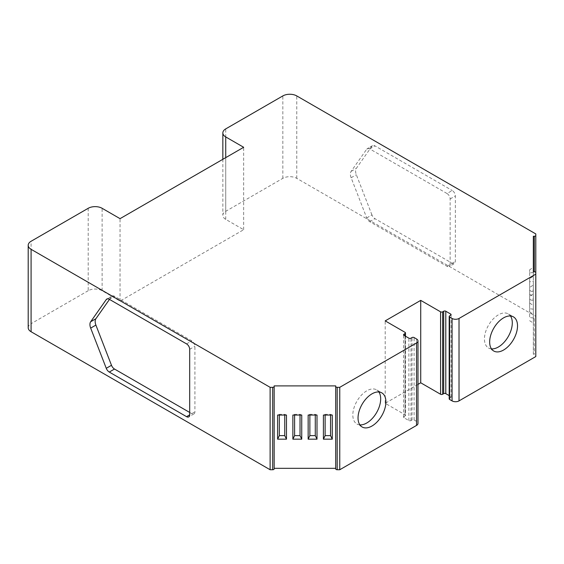 <?xml version="1.0" encoding="UTF-8"?>
<svg xmlns="http://www.w3.org/2000/svg" width="564" height="564" viewBox="0 0 564 564"><rect width="100%" height="100%" fill="white"/><g stroke="black" fill="none" stroke-linecap="round" stroke-linejoin="round"><path stroke-width="0.42" stroke-dasharray="2.82 2.11" d="M417.98 384.373L385.205 403.302L405.051 414.759A1.48 0.853 0 0 1 405.481 415.365L405.481 336.207M449.191 398.882A1.48 0.853 180 0 1 449.621 398.276L450.664 397.669A1.48 0.853 0 0 0 451.101 397.07A1.48 0.853 0 0 0 450.664 396.464L449.191 395.611M88.188 208.299L88.188 290.721A9.849 5.689 180 0 1 102.119 290.721L120.047 301.077L243.662 229.71L225.727 219.361A9.849 5.689 180 0 1 222.843 215.335A9.849 5.689 180 0 1 225.727 211.317L282.832 178.344A9.849 5.689 180 0 1 296.763 178.344L535.8 316.355L535.8 317.835A1.48 0.853 180 0 1 534.319 318.688L533.34 318.688L533.34 354.227L534.319 354.227A1.48 0.853 180 0 1 535.8 355.08L535.8 356.561M88.188 290.721L31.083 323.694L31.083 241.272M28.2 327.712A9.849 5.689 180 0 1 31.083 323.694M274.167 385.896L274.167 468.888M335.721 468.888L335.721 468.317M405.481 415.365A1.48 0.853 0 0 1 405.051 415.964L404.007 416.57A1.48 0.853 0 0 0 403.577 417.17A1.48 0.853 0 0 0 404.007 417.776L408.879 420.589A1.48 0.853 0 0 0 410.973 420.589L412.016 419.99A1.48 0.853 180 0 1 414.103 419.99L416.542 421.393A4.921 2.841 180 0 1 417.98 423.402M385.205 403.302L385.205 320.881M491.484 348.883A19.698 11.372 -60 0 1 488.523 347.988A19.698 11.372 -60 0 1 484.441 338.971A19.698 11.372 120 0 1 493.042 319.146A19.698 11.372 120 0 1 508.22 313.873L513.437 316.883M510.476 315.988A19.698 11.372 120 0 0 508.22 313.873M359.867 424.875A19.698 11.372 -60 0 1 356.899 423.98A19.698 11.372 -60 0 1 352.824 414.963A19.698 11.372 120 0 1 361.418 395.138A19.698 11.372 120 0 1 376.597 389.858L381.821 392.875M378.86 391.98A19.698 11.372 120 0 0 376.597 389.858M450.142 264.488L450.142 198.951A4.434 2.559 -120 0 0 447.012 193.522L452.229 190.505A4.434 2.559 60 0 1 455.367 195.934L455.367 261.47A4.434 2.559 -120 0 1 454.45 263.501L449.226 266.518A4.434 2.559 -120 0 0 450.142 264.488L455.367 261.47M189.687 412.446L191.781 413.652A4.434 2.559 -120 0 0 193.995 413.877A4.434 2.559 -120 0 0 194.911 411.847L194.911 346.31A4.434 2.559 -120 0 0 191.781 340.882L114.506 296.269A4.921 2.841 -120 0 0 112.039 296.022A4.921 2.841 -120 0 0 111.489 296.537L109.479 299.392M447.012 193.522L369.737 148.91A4.921 2.841 -120 0 0 367.27 148.663A4.921 2.841 -120 0 0 366.72 149.178L351.125 171.364A7.797 4.505 -120 0 0 351.125 177.738L366.72 217.93A4.921 2.841 -120 0 0 369.737 221.687L447.012 266.3A4.434 2.559 -120 0 0 449.226 266.518M366.72 217.93L371.944 214.919A4.921 2.841 -120 0 0 374.954 218.67L452.229 263.282A4.434 2.559 -120 0 0 454.45 263.501M371.944 214.919L356.342 174.72A7.797 4.505 60 0 1 356.342 168.354L371.944 146.161A4.921 2.841 60 0 1 372.494 145.653A4.921 2.841 60 0 1 374.954 145.893L452.229 190.505M535.8 316.355L535.8 233.933M243.662 229.71L243.662 147.289M120.047 301.077L120.047 218.656M535.8 355.08L535.8 317.835M533.34 354.227L533.34 267.406L529.645 269.811L529.645 291.116L533.34 291.532M533.34 318.688L533.34 267.406M533.34 276.219L533.34 305.455L533.34 276.219L529.645 278.623L529.645 281.746L533.34 281.337M533.34 285.031L533.34 314.275L533.34 285.031L529.645 287.436L529.645 290.559L533.34 290.15M533.34 293.844L533.34 323.087L533.34 293.844L529.645 296.248L529.645 299.378L533.34 298.962M533.34 272.525L529.645 272.934L529.645 269.811M533.34 317.969L529.645 317.56L529.645 296.248M529.645 299.378L529.645 317.56M529.645 320.683L533.34 323.087M533.34 309.157L529.645 308.748L529.645 287.436M529.645 290.559L529.645 308.748M529.645 311.871L533.34 314.275M533.34 300.344L529.645 299.928L529.645 278.623M529.645 281.746L529.645 299.928M529.645 303.058L533.34 305.455M529.645 272.934L529.645 291.116M529.645 294.246L533.34 296.643M286.477 415.048L284.757 414.321L279.335 414.321L277.615 415.048M284.757 415.048L284.757 414.321M332.274 415.048L330.553 414.321L325.132 414.321L323.412 415.048M317.01 415.048L315.283 414.321L309.869 414.321L308.148 415.048M301.74 415.048L300.02 414.321L294.605 414.321L292.878 415.048M330.553 415.048L330.553 414.321M325.132 414.321L325.132 415.048M315.283 415.048L315.283 414.321M309.869 414.321L309.869 415.048M300.02 415.048L300.02 414.321M294.605 414.321L294.605 415.048M279.335 414.321L279.335 415.048M416.542 421.393L416.542 338.971M414.103 419.99L414.103 337.561M405.051 332.337L405.051 414.759M450.142 198.951L455.367 195.934M189.687 349.32L194.911 346.31M191.781 413.652L194.911 411.847M369.737 221.687L374.954 218.67M447.012 266.3L452.229 263.282M351.125 177.738L356.342 174.72M351.125 171.364L356.342 168.354M366.72 149.178L371.944 146.161M107.541 298.814L111.489 296.537M369.737 148.91L374.954 145.893M109.282 299.28L114.506 296.269M186.557 343.892L191.781 340.882M296.763 178.344L296.763 95.922M282.832 178.344L282.832 95.922M225.727 211.317L225.727 128.895M225.727 219.361L225.727 157.638M102.119 290.721L102.119 208.299M534.319 318.688L534.319 354.227M450.664 396.464L450.664 397.669M449.621 398.276L449.621 315.854M405.051 415.964L405.051 335.954M404.007 416.57L404.007 417.776M408.879 420.589L408.879 338.167M410.973 420.589L410.973 338.167M412.016 419.99L412.016 337.561M493.74 351.005L488.523 347.988M362.123 426.99L356.899 423.98M372.494 145.653L367.27 148.663M112.039 296.022L106.822 299.04M193.995 413.877L188.771 416.888M222.843 159.302L222.843 215.335M451.101 397.07L451.101 314.649M403.577 417.17L403.577 334.748"/><path stroke-width="0.85" d="M417.98 384.373L420.723 382.794L420.723 300.372L440.569 311.829A1.48 0.853 0 0 0 442.655 311.829L443.699 311.229A1.48 0.853 180 0 1 445.793 311.229L450.664 314.042A1.48 0.853 180 0 1 451.101 314.649A1.48 0.853 180 0 1 450.664 315.248L449.621 315.854A1.48 0.853 0 0 0 449.191 316.453A1.48 0.853 0 0 0 449.621 317.06L452.06 318.463A4.921 2.841 0 0 0 459.018 318.463L535.8 274.139L535.8 272.659A1.48 0.853 0 0 0 534.319 271.806L533.34 271.806L533.34 236.267L534.319 236.267A1.48 0.853 0 0 0 535.8 235.414L535.8 233.933L296.763 95.922A9.849 5.689 0 0 0 282.832 95.922L225.727 128.895A9.849 5.689 0 0 0 222.843 132.914A9.849 5.689 0 0 0 225.727 136.932L243.662 147.289L120.047 218.656L102.119 208.299A9.849 5.689 0 0 0 88.188 208.299L31.083 241.272A9.849 5.689 0 0 0 28.2 245.291A9.849 5.689 0 0 0 31.083 249.309L270.121 387.32L270.121 469.741L31.083 331.731A9.849 5.689 180 0 1 28.2 327.712L28.2 245.291M449.191 395.611L445.793 393.651A1.48 0.853 0 0 0 443.699 393.651L442.655 394.257A1.48 0.853 0 0 1 440.569 394.257L420.723 382.794M535.8 274.139L535.8 356.561L459.018 400.891A4.921 2.841 180 0 1 452.06 400.891L449.621 399.481A1.48 0.853 180 0 1 449.191 398.882L449.191 316.453M416.542 342.99A4.921 2.841 0 0 0 417.98 340.98L417.98 423.402A4.921 2.841 180 0 1 416.542 425.418L416.542 342.99L339.761 387.32L337.194 387.32A1.48 0.853 180 0 1 335.721 386.467L335.721 385.896L274.167 385.896L274.167 468.888A1.48 0.853 180 0 1 272.687 469.741L270.121 469.741M335.721 385.896L335.721 468.317L274.167 468.317M416.542 425.418L339.761 469.741L337.194 469.741A1.48 0.853 180 0 1 335.721 468.888L335.721 386.467M417.98 340.98A4.921 2.841 0 0 0 416.542 338.971L414.103 337.561A1.48 0.853 0 0 0 412.016 337.561L410.973 338.167A1.48 0.853 180 0 1 408.879 338.167L404.007 335.354A1.48 0.853 180 0 1 403.577 334.748A1.48 0.853 180 0 1 404.007 334.149L405.051 333.543A1.48 0.853 0 0 0 405.481 332.936A1.48 0.853 0 0 0 405.051 332.337L385.205 320.881L420.723 300.372M339.761 387.32L339.761 469.741M385.903 401.892A19.698 11.372 -60 0 1 377.302 421.717A19.698 11.372 -60 0 1 362.123 426.99A19.698 11.372 -60 0 1 358.041 417.973A19.698 11.372 -60 0 1 366.642 398.156A19.698 11.372 -60 0 1 381.821 392.875A19.698 11.372 -60 0 1 385.903 401.892M517.519 325.9A19.698 11.372 -60 0 1 508.918 345.725A19.698 11.372 -60 0 1 493.74 351.005A19.698 11.372 -60 0 1 489.665 341.988A19.698 11.372 -60 0 1 498.259 322.164A19.698 11.372 -60 0 1 513.437 316.883A19.698 11.372 -60 0 1 517.519 325.9M510.476 315.988A19.698 11.372 120 0 1 512.295 322.89A19.698 11.372 -60 0 1 491.484 348.883M378.86 391.98A19.698 11.372 120 0 1 380.679 398.875A19.698 11.372 -60 0 1 359.867 424.875M274.167 386.467A1.48 0.853 180 0 1 272.687 387.32L270.121 387.32M109.282 372.057A4.921 2.841 -120 0 1 106.265 368.306L90.67 328.107A7.797 4.505 60 0 1 90.67 321.741L106.265 299.547A4.921 2.841 60 0 1 106.822 299.04A4.921 2.841 60 0 1 109.282 299.28L186.557 343.892A4.434 2.559 60 0 1 189.687 349.32L189.687 414.857A4.434 2.559 -120 0 1 188.771 416.888A4.434 2.559 -120 0 1 186.557 416.669L109.282 372.057L114.506 369.039L189.687 412.446M90.67 321.741L95.894 318.723A7.797 4.505 -120 0 0 95.894 325.09L111.489 365.289A4.921 2.841 -120 0 0 114.506 369.039M95.894 318.723L109.479 299.392M535.8 235.414L535.8 272.659M533.34 271.806L533.34 236.267M286.477 415.048L286.477 439.173L277.615 439.173L277.615 415.048L286.477 415.048M301.74 415.048L301.74 439.173L292.878 439.173L292.878 415.048L301.74 415.048M317.01 415.048L317.01 439.173L308.148 439.173L308.148 415.048L317.01 415.048M332.274 415.048L332.274 439.173L323.412 439.173L323.412 415.048L332.274 415.048M286.477 439.173L284.757 435.634L284.757 415.048M332.274 439.173L330.553 435.634L330.553 415.048M330.553 435.634L325.132 435.634L323.412 439.173M325.132 415.048L325.132 435.634M317.01 439.173L315.283 435.634L315.283 415.048M315.283 435.634L309.869 435.634L308.148 439.173M309.869 415.048L309.869 435.634M301.74 439.173L300.02 435.634L300.02 415.048M300.02 435.634L294.605 435.634L292.878 439.173M294.605 415.048L294.605 435.634M284.757 435.634L279.335 435.634L277.615 439.173M279.335 415.048L279.335 435.634M459.018 318.463L459.018 400.891M31.083 331.731L31.083 249.309M186.557 416.669L189.687 414.857M106.265 368.306L111.489 365.289M90.67 328.107L95.894 325.09M106.265 299.547L107.541 298.814M225.727 157.638L225.727 136.932M534.319 271.806L534.319 236.267M337.194 387.32L337.194 469.741M272.687 469.741L272.687 387.32M452.06 400.891L452.06 318.463M440.569 394.257L440.569 311.829M449.621 317.06L449.621 399.481M442.655 394.257L442.655 311.829M443.699 393.651L443.699 311.229M445.793 393.651L445.793 311.229M450.664 315.248L450.664 314.042M405.051 335.954L405.051 333.543M404.007 335.354L404.007 334.149M222.843 132.914L222.843 159.302M405.481 336.207L405.481 332.936"/></g></svg>
